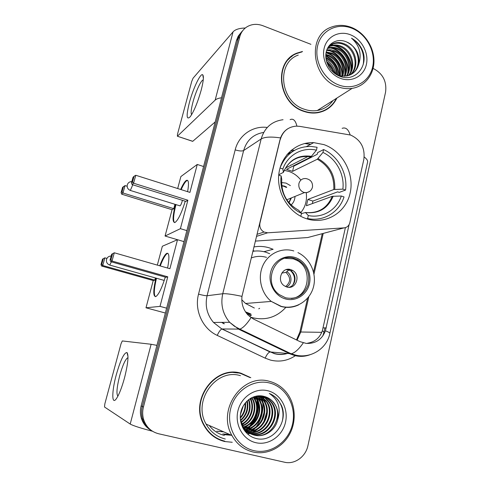 <?xml version="1.0" encoding="UTF-8"?>
<svg xmlns="http://www.w3.org/2000/svg" width="487" height="487" viewBox="0 0 487 487"><rect width="100%" height="100%" fill="white"/><g stroke="black" fill="none" stroke-linecap="round" stroke-linejoin="round"><path stroke-width="0.73" d="M280.269 139.544C282.752 131.277 288.115 126.809 296.346 126.127L299.755 126.364L350.658 135.069C360.867 139.909 365.256 148.048 363.819 159.486L349.836 222.65C348.99 225.761 347.073 227.496 344.084 227.867L267.649 232.81L264.015 232.043C260.642 229.992 259.285 226.991 259.948 223.046L280.542 137.918C282.034 133.968 284.42 130.93 287.707 128.805M323.916 144.609L313.707 142.636C296.522 141.827 280.926 155.584 278.826 174.127C276.586 192.627 288.468 212.32 305.379 218.34L306.694 218.791C325.797 225.012 345.953 212.673 350.153 193.029C354.627 173.475 342.531 151.037 323.916 144.609M285.881 307.321C276.75 317.274 265.616 320.732 252.485 317.694L250.123 316.94M253.891 246.952C259.06 246.02 264.167 246.312 269.226 247.834L273.134 249.301L263.875 251.688M294.379 150.41L291.61 149.984M255.322 241.102L307.699 237.546L309.769 236.992M302.524 51.47L297.082 53.065C273.213 61.472 277.791 103.372 303.669 111.316C308.332 112.972 312.964 113.453 317.579 112.759C326.454 111.146 332.895 106.245 336.901 98.051M292.097 56.273L289.455 58.069M250.811 377.693L241.016 373.231C215.041 365 189.206 399.967 203.84 425.175C208.6 433.801 215.546 439.25 224.684 441.52L232.25 442.275M243.884 374.497L238.192 372.652M217.446 438.866L223.003 440.717M349.1 224.61L325.432 330.807C321.944 339.573 315.546 343.773 306.244 343.408L300.108 341.685L253.301 318.936L247.907 314.925C243.214 309.726 241.235 303.541 241.978 296.358L280.001 139.708M247.804 428.797L250.409 426.186M251.639 424.694C256.631 417.956 258.694 410.419 257.83 402.079M257.014 397.849L256.838 397.234M240.998 32.617L238.204 36.172L236.451 40.458L141.139 405.884L142.277 406.462C141.2 410.724 141.285 414.912 142.533 419.021C144.237 424.232 147.378 428.189 151.95 430.879C147.378 428.189 144.237 424.232 142.533 419.021C141.285 414.912 141.2 410.724 142.277 406.462L238.1 38.619L142.277 406.462L143.428 407.041C142.344 411.332 142.429 415.551 143.689 419.697C146.283 427.16 151.28 431.853 158.677 433.777L284.524 462.224C294.623 464.744 305.726 456.745 307.942 445.605L385.57 92.14C386.922 81.329 382.764 73.415 373.097 68.405M242.678 30.73C240.462 32.873 238.934 35.508 238.1 38.619C238.934 35.508 240.462 32.873 242.678 30.73M294.586 54.276L296.534 53.533M345.393 227.636L322.357 330.752C319.849 337.808 314.931 341.953 307.601 343.189M310.937 44.329L262.755 25.671C256.838 23.528 251.42 24.015 246.489 27.132C243.135 29.439 240.895 32.653 239.781 36.762L143.428 407.041M325.992 109.904L328.475 107.931M222.784 433.935L229.797 434.532L222.784 433.935M141.139 405.884C140.067 410.115 140.153 414.273 141.394 418.357C143.087 423.532 146.197 427.458 150.739 430.131M224.446 434.69L231.508 435.287M247.055 428.992L249.466 426.715M250.592 425.461C256.357 418.254 258.603 410.084 257.337 400.947M287.872 153.557L288.541 153.661M290.416 152.644L288.943 152.419M189.376 102.66C193.047 88.604 200.65 72.539 202.756 74.834C203.95 76.307 203.426 81.402 201.198 90.107C197.722 102.307 194.076 111.176 190.247 116.71C186.436 120.447 186.144 115.766 189.376 102.66M203.249 79.941L202.823 80.081C200.48 81.219 195.451 92.567 192.901 102.3C191.111 109.204 190.685 113.325 191.628 114.664M245.302 28.009C239.318 28.179 235.233 29.463 233.06 31.862L193.071 78.188L191.72 81.445L177.487 134.266L177.384 136.226L192.755 141.303L215.199 121.933M221.5 97.777C218.505 98.179 216.392 98.958 215.157 100.127L177.451 136.171M338.818 85.006C353.672 90.679 369.396 82.06 372.64 66.981C376.104 51.987 366.541 34.011 351.973 28.283C337.461 22.329 321.25 30.304 317.664 45.668C313.859 60.942 323.916 79.564 338.818 85.006M337.881 86.765C342.678 88.537 347.444 89.066 352.168 88.354C364.964 86.376 374.174 74.426 373.967 60.522C373.821 46.624 364.361 32.574 351.626 27.497C344.571 24.764 337.747 24.66 331.166 27.181C306.92 35.271 311.601 78.34 337.881 86.765M298.281 55.061C275.971 62.707 280.08 101.765 304.18 109.185C308.581 110.75 312.964 111.188 317.311 110.5C323.885 109.319 329.096 106.008 332.931 100.572M335.458 73.951L331.933 67.127M323.118 111.261L325.84 109.612M332.134 69.337L327.416 63.127M302.019 51.89L297.253 53.351C273.609 61.648 278.114 103.141 303.742 111.012C308.368 112.655 312.964 113.13 317.542 112.436C326.113 110.878 332.402 106.19 336.401 98.368M325.833 57.393L326.424 57.63C333.473 61.149 337.205 66.963 337.613 75.065M325.846 54.422L329.285 55.421C337.442 59.688 341.113 66.506 340.297 75.881M325.797 55.11L328.561 55.981C336.456 60.059 340.157 66.646 339.658 75.729M326.223 51.969L332.189 53.18C340.413 56.541 345.764 67.516 342.684 76.228M326.101 52.547L331.458 53.747C339.476 57.016 344.808 67.583 342.111 76.179M326.832 49.893L331.044 49.79L335.141 50.904C344.193 54.581 349.508 67.255 344.881 76.234M326.661 50.38L334.399 51.476C343.244 55.08 348.582 67.309 344.346 76.258M327.587 48.17L328.092 47.988C331.452 46.971 334.806 47.172 338.148 48.584C348.028 52.535 353.154 67.066 346.921 75.96M327.392 48.566C330.74 47.562 334.07 47.763 337.394 49.169C347.061 53.053 352.253 67.103 346.421 76.051M328.774 46.642L331.081 45.614C334.466 44.591 337.838 44.798 341.204 46.228C351.967 50.435 356.685 66.993 348.826 75.442M328.451 47.008L330.326 46.21C333.705 45.194 337.077 45.394 340.431 46.819C350.969 50.965 355.814 66.999 348.363 75.595M358.676 64.418C359.99 54.203 355.991 46.728 346.677 42.004C337.887 37.876 328.086 42.844 326.174 52.182C324.147 61.484 330.411 72.593 339.573 76.167C354.84 82.827 369.061 65.946 362.444 50.325C360.082 44.962 356.435 40.914 351.504 38.187C359.613 45.376 361.999 54.124 358.676 64.418C356.928 70.554 353.112 74.377 347.219 75.899L341.399 76.088L336.188 74.432M327.66 48.018C329.261 45.735 331.41 44.128 334.119 43.197C337.521 42.174 340.924 42.381 344.309 43.83C356.021 48.292 360.088 67.036 350.622 74.694M328.244 47.002L333.352 43.806C336.754 42.783 340.145 42.99 343.53 44.433C354.999 48.828 359.248 67.023 350.183 74.901M326.521 61.368C330.606 64.321 333.205 68.235 334.313 73.105M326.941 62.732C329.997 65.27 332.097 68.43 333.236 72.198M325.913 58.257C332.554 61.63 336.207 67.133 336.87 74.754M346.677 42.004C359.102 46.691 362.602 67.036 351.888 73.981M350.463 34.79C339.299 30.249 326.893 36.428 324.178 48.195C321.292 59.889 328.962 74.121 340.37 78.322C351.736 82.705 363.85 76.142 366.37 64.552C369.055 53.016 361.671 39.167 350.463 34.79M289.686 58.306L287.269 60.437M351.504 38.187C360.94 44.53 364.854 53.26 363.253 64.375M329.504 45.279L331.787 45.407M333.157 45.62C343.67 47.33 352.783 60.37 350.689 71.674M327.928 47.653L328.92 47.75M330.314 47.976C340.675 49.704 349.629 62.513 347.627 73.659M327.52 50.289C337.728 52.048 346.537 64.625 344.619 75.601M326.04 52.882C335.123 55.183 342.799 66.25 341.801 76.142M325.779 56.023C333.613 60.084 337.984 66.579 338.885 75.509M329.76 44.987L332.737 45.188M334.551 45.559C344.254 47.72 352.558 59.639 351.218 70.195M328.159 47.355L329.876 47.543M331.72 47.927C341.259 50.112 349.392 61.794 348.15 72.161M328.938 50.258C338.307 52.462 346.287 63.907 345.131 74.097M326.205 52.547C335.409 54.775 343.225 65.989 342.16 75.996M325.785 55.597C333.942 59.664 338.435 66.342 339.262 75.625M326.083 59.408C331.397 63.103 334.703 68.07 335.993 74.31M328.512 66.25L330.667 69.477M280.098 167.759C286.064 153.533 296.419 146.423 311.15 146.429L317.098 147.281L316.422 150.166C302.524 146.782 287.726 154.872 282.862 168.971L283.397 172.355L278.759 174.778M293.296 165.903L293.813 166.134L317.256 154.282L317.646 152.595L323.618 149.558C338.276 156.157 347.821 173.841 345.569 190.058L342.854 189.145C344.766 174.456 336.158 158.518 322.948 152.437L317.335 159.212L292.565 171.369L286.52 169.336L310.876 156.984L316.422 150.166M290.842 164.947L291.232 165.087M345.569 190.058L339.244 192.389L337.649 191.854L312.867 201.064L307.881 199.433L333.796 189.522L342.854 189.145M312.453 203.542L312.867 201.064M292.023 151.907L286.892 154.702M306.737 218.803L307.62 218.517C323.313 222.017 339.226 212.338 344.029 196.925L341.308 196.018L332.256 196.322L306.408 205.745L307.881 199.433M278.722 175.156L281.176 175.971C278.984 191.014 288.06 207.535 301.642 213.397L300.71 216.271M307.62 218.517L308.314 215.54C322.485 218.572 336.821 209.891 341.308 196.018M282.862 168.971L280.025 168.015M301.605 213.562L305.477 212.521L308.314 215.54M281.73 179.374L281.176 175.971M301.642 213.397L298.574 210.244M322.948 152.437L323.618 149.558M292.565 171.369L293.813 166.134M284.25 170.365L288.852 171.406C293.631 173.062 297.63 175.959 300.863 180.093M291.11 204.997C293.521 202.756 294.824 199.901 295.019 196.438M290.368 185.59L286.052 183.106L281.571 182.546M289.016 202.756L291.378 197.917M286.764 187.203L284.463 186.083L281.73 185.62M306.232 192.742C307.212 200.321 305.422 206.92 300.863 212.545M281.754 185.87L283.97 186.308L286.271 187.428M290.879 198.124L288.852 202.568M185.273 201.21C181.572 213.002 178.175 220.081 175.083 222.437C172.301 222.754 172.41 216.806 175.417 204.607L175.454 204.449M177.469 239.726L165.063 236.031L172.063 209.702L121.689 194.179L121.099 192.621L122.572 187.367L125.043 185.584L127.125 186.235M177.688 188.53L180.872 176.562L197.265 164.454L203.572 166.524M172.063 209.702L173.78 208.673L122.974 192.992L121.689 194.179M180.64 189.467C182.917 184.354 184.853 181.322 186.46 180.367C188.664 179.6 189.047 183.368 187.617 191.671M174.943 204.29L173.78 208.673M165.063 236.031L180.409 228.671L187.879 200.224L185.9 201.405L132.087 184.579L133.572 183.209L187.879 200.224M135.776 175.271L134.083 176.257L132.513 181.919L133.572 183.209L135.776 175.271L189.93 192.408L197.265 164.454M254.585 251.085L253.003 250.604M186.85 230.619L180.409 228.671M121.099 192.621L122 191.781L123.479 186.491M125.043 185.584L122.974 192.992L122 191.781M132.513 181.919L131.478 182.893L132.087 184.579M134.083 176.257L133.036 177.268L131.478 182.893M179.709 205.77L180.05 205.855C180.878 205.064 181.669 203.219 182.43 200.321M174.492 222.614C172.928 220.629 173.427 214.627 175.977 204.613M181.158 189.632C183.276 184.877 185.115 181.907 186.685 180.726L187.586 180.367M294.72 258.542C275.374 251.45 261.836 282.563 279.374 294.659L285.583 297.794C296.108 299.736 303.547 295.603 307.9 285.394C310.493 274.528 307.273 266.066 298.239 260.021L294.72 258.542M291.287 298.482C309.245 297.094 313.251 268.258 296.802 260.314L293.296 258.841L285.096 258.329M269.695 253.697L265.756 252.187C261.501 250.915 257.191 250.622 252.832 251.316M266.499 257.361C261.324 255.852 256.229 256.052 251.213 257.97M241.796 299.761L245.551 303.468L254.354 308.021M245.485 311.863L250.915 313.975M246.057 312.697L249.801 314.018M290.782 269.621C281.991 266.48 276.226 280.749 284.311 285.826L286.733 286.989C295.901 290.124 301.252 275.076 292.681 270.462L290.782 269.621M288.901 287.312C296.047 285.863 297.283 274.345 290.709 270.802L288.821 269.968L286.173 269.646M258.755 308.825L259.632 308.301M292.084 270.139L292.45 270.504M289.168 269.719L289.26 269.323M289.418 269.865L290.721 270.802L292.681 270.462M290.757 270.839C294.842 274.991 295.56 279.654 292.918 284.822M288.882 269.987L285.918 272.385L281.76 273.097M165.294 277.109C161.885 287.981 158.768 294.446 155.95 296.51C153.076 296.82 153.076 290.684 155.937 278.089M165.361 313.025L145.99 307.79L153.235 280.536L101.619 266.048L100.992 264.575L102.514 259.133L104.882 257.83L106.933 258.414M157.331 265.117L162.354 246.233L177.512 239.707L183.976 241.631M153.235 280.536L154.811 280.135L102.745 265.506L101.619 266.048M159.724 265.799C162.396 258.798 164.734 254.652 166.743 253.356C169.293 252.631 169.573 257.532 167.595 268.057M155.396 277.937L154.811 280.135M145.99 307.79L160.01 306.372L167.765 276.829L165.945 277.292L110.713 261.659L112.01 261.032L167.765 276.829M112.594 253.727L110.963 259.614L112.01 261.032L114.299 252.783L111.675 254.22L114.299 252.783L169.896 268.714L177.512 239.707M166.627 308.168L160.01 306.372M102.514 259.133L104.882 257.83L102.745 265.506L101.777 264.179L103.305 258.707M100.992 264.575L101.777 264.179M110.963 259.614L110.05 260.064L110.713 261.659M111.675 254.22L110.05 260.064M155.359 296.693C153.685 294.69 154.056 288.541 156.473 278.241M160.253 265.951C162.926 258.956 165.27 254.811 167.285 253.514L167.887 253.337M116.29 374.753C120.557 359.917 124.13 352.521 126.997 352.558C128.854 355.273 128.032 363.686 124.538 377.796C121.835 387.622 119.126 394.561 116.411 398.634C111.547 405.768 111.724 391.262 116.29 374.753M127.99 357.811L127.399 357.975C125.013 360.015 122.444 365.914 119.705 375.684C116.807 387.256 116.21 394.08 117.909 396.15M156.924 345.368L151.128 344.266L122.298 340.943L121.056 343.682L104.851 403.833L104.51 406.998L130.206 424.055L151.128 344.266M152.522 431.257C140.457 428.085 133.018 425.681 130.206 424.055M216.733 431.208L223.594 431.799M254.031 450.676C270.79 454.596 288.694 441.886 292.565 423.97C296.674 406.109 286.119 387.098 269.719 383.026C253.386 378.685 234.88 390.684 230.588 409.025C226.053 427.306 237.206 447.029 254.031 450.676M253.13 452.033C267.18 455.235 282.472 447.553 289.668 434.094C296.9 420.646 295.347 403.066 286.027 391.907C281.553 386.611 276.05 383.099 269.524 381.37C242.873 372.896 216.593 409.476 231.915 435.469C236.822 444.235 243.896 449.751 253.13 452.033M252.93 430.63L255.237 428.061M256.29 426.691C261.215 419.691 263.382 411.923 262.785 403.388M262.621 401.824L262.085 398.804M258.962 422.369L262.688 410.097M249.916 377.522L240.937 373.578C215.205 365.433 189.644 400.083 204.163 425.023C208.874 433.54 215.741 438.921 224.769 441.167M246.696 432.079L245.722 431.805M245.405 431.701L247.585 432.559M246.337 431.896L245.424 431.652M249.204 433.089L248.218 432.809M247.889 432.706L245.223 431.549M248.82 432.9L247.913 432.657M262.907 396.114C266.377 397.13 269.305 399.206 271.691 402.335C282.43 415.301 268.605 438.964 251.986 434.173L250.756 433.838M250.428 433.728L244.048 429.954M262.609 396.059C265.926 397.118 268.727 399.145 271.009 402.152C281.73 415.094 267.929 438.696 251.347 433.917L250.446 433.68M250.117 433.576L249.143 433.235M277.553 420.165C278.862 413.755 277.687 408.021 274.035 402.962C271.466 399.644 268.221 397.477 264.295 396.455C254.36 393.459 243.135 401.075 240.785 412.386C238.307 423.672 245.198 435.597 255.48 438.318C272.61 443.639 288.834 422.04 281.498 405.519L278.442 400.351C275.977 397.203 272.927 394.902 269.293 393.447C278.521 399.632 281.273 408.544 277.553 420.165C275.21 430.581 264.307 437.673 254.573 435.22C249.837 434.063 246.014 431.245 243.104 426.764L240.353 419.404M264.295 396.455C268.027 397.392 271.18 399.535 273.749 402.883C284.554 415.941 270.65 439.773 253.922 434.958C249.192 433.801 245.381 430.989 242.477 426.521L241.436 424.603M243.421 405.604L240.42 414.565M242.715 406.907L240.645 413.086M245.527 402.621C246.099 408.684 244.346 413.889 240.274 418.242M245.052 403.212C245.381 408.678 243.78 413.433 240.261 417.481M247.274 400.789C248.973 408.745 246.751 415.381 240.615 420.701M246.854 401.191C248.254 408.727 246.136 415.046 240.493 420.153M248.875 399.45C251.84 408.946 249.271 416.689 241.181 422.673M248.486 399.748C251.122 408.879 248.638 416.367 241.028 422.205M250.403 398.415C255.365 406.907 251.201 420.348 241.85 424.378M250.026 398.646C254.604 406.974 250.586 419.873 241.674 423.97M251.889 397.605C258.439 406.627 253.654 422.314 242.599 425.894M251.517 397.788C257.666 406.7 253.039 421.815 242.404 425.535M253.331 396.972L253.788 397.556C261.416 407.029 255.827 424.433 243.415 427.263M243.019 427.361L242.605 427.458M252.972 397.112L253.185 397.398C260.709 406.736 255.365 423.879 243.208 426.935M242.806 427.044L242.453 427.136M254.75 396.485L256.211 398.202C264.271 408.203 257.66 426.636 244.297 428.499M243.914 428.56L243.244 428.651M254.397 396.595L255.596 398.043C263.552 407.911 257.203 426.088 244.072 428.201L250.251 423.708M243.689 428.274L243.08 428.365M256.15 396.138L258.67 398.859C267.193 409.384 259.449 428.846 245.235 429.625M244.864 429.656L243.877 429.698M255.803 396.211L258.055 398.695C266.456 409.086 259.005 428.292 244.998 429.351M244.62 429.394L243.719 429.449M257.538 395.913L261.184 399.529C270.182 410.59 261.19 431.068 246.233 430.648M245.868 430.648L244.803 430.605M257.197 395.955L260.551 399.364C269.427 410.285 260.758 430.508 245.978 430.405M245.612 430.411L244.541 430.386M258.92 395.797L263.735 400.211C273.237 411.825 262.87 433.296 247.28 431.579M258.573 395.815L263.096 400.04C272.464 411.515 262.456 432.736 247.019 431.36M246.659 431.336L245.612 431.232M245.271 431.184L244.882 431.117M260.283 395.803L266.34 400.904C276.379 413.104 264.484 435.548 248.388 432.419M259.942 395.791L265.683 400.734C275.587 412.781 264.088 434.982 248.108 432.219M261.629 395.913C264.532 397.051 266.986 398.95 268.988 401.617C279.605 414.425 266.012 437.807 249.545 433.174M261.294 395.87L265.129 398.129L268.325 401.434C278.789 414.09 265.634 437.241 249.253 432.992M267.917 390.781C255.346 387.488 241.199 396.759 237.942 410.797C234.503 424.786 243.007 439.864 255.876 442.701C268.702 445.745 282.497 436.054 285.504 422.272C288.694 408.526 280.542 393.873 267.917 390.781M238.173 373.012L232.092 372.324M212.216 435.439L217.64 438.55M240.438 375.66C216.204 368.014 192.28 400.758 206.092 424.086C210.506 431.957 216.904 436.936 225.28 439.018M269.293 393.447C272.781 394.835 275.752 397.112 278.205 400.29C282.661 406.389 284.012 413.414 282.259 421.371M262.298 396.333L263.23 397.672M263.747 398.524L266.206 404.843M266.718 412.16L263.704 422.144M259.041 428.146L253.118 432.139M252.114 432.572L250.367 433.193M249.728 433.375L247.414 433.868M259.869 395.791L260.77 397.1M261.288 397.964L263.741 404.423M264.088 412.319L261.635 420.439M256.777 427.02L250.793 431.129M249.776 431.573L248.066 432.188M247.299 432.413L246.203 432.675M257.915 395.87L258.353 396.54M258.877 397.422L261.312 404.021M261.422 412.739L259.681 418.491M254.561 425.906L248.51 430.137M247.481 430.593L246.556 430.952M246.306 431.038L245.685 431.238M256.509 396.887C259.571 402.493 260.113 408.654 258.128 415.368M252.382 424.804L246.27 429.163M244.949 429.741L244.145 430.045M254.317 396.619L256.582 403.26M250.884 398.135L251.992 402.56M246.099 421.547L242.118 424.968M262.712 396.546L263.777 398.129M264.368 399.151L266.967 407.509M261.215 426.314L254.031 431.969M252.869 432.511L250.86 433.253M250.495 433.363L250.087 433.485M249.983 433.509L247.579 434.014M260.241 395.949L261.318 397.562M261.909 398.603L264.471 407.181M258.987 425.09L251.712 430.952M250.537 431.5L248.498 432.267M248.084 432.395L247.652 432.517M247.554 432.541L246.349 432.827M258.153 395.846L258.901 397.008M259.492 398.068L262.006 406.882M256.801 423.867L249.429 429.948M248.242 430.514L246.732 431.111M246.489 431.196L246.178 431.293M245.667 431.452L245.259 431.567M256.302 396.108L256.521 396.467M257.118 397.538L259.583 406.608M254.664 422.637L247.189 428.962M245.99 429.54L245.393 429.796M245.107 429.911L244.322 430.198M254.786 397.027L257.197 406.365M252.576 421.407L244.991 427.994M243.78 428.584L243.317 428.785M307.699 237.546L344.084 227.867M256.466 236.384L267.649 232.81M295.743 355.443C288.006 360.733 279.599 362.285 270.529 360.106L265.165 358.146L217.232 335.397C202.598 328.768 194.173 310.225 198.538 294.142L235.184 149.868C238.703 135.197 252.899 125.494 267.278 127.454M303.291 342.86C298.774 349.368 294.72 353.002 291.135 353.763L270.267 351.961L274.577 353.55C278.747 354.633 282.898 354.627 287.032 353.544M288.468 353.105L289.223 352.844M342.148 128.331C345.709 127.083 348.369 129.274 350.129 134.893M310.116 354.7C305.02 356.606 299.815 356.88 294.513 355.51L289.942 353.818L238.8 329.261L229.645 322.309C222.729 313.981 220.434 304.46 222.748 293.746L261.166 138.953C264.709 136.884 271.168 136.537 280.542 137.918M325.432 330.807C328.798 332.104 330.271 332.992 329.839 333.479C327.033 348.12 311.57 358.523 296.346 355.285L291.135 353.763L239.829 329.115L222.109 328.962L269.993 351.973C268.367 352.527 266.76 354.585 265.165 358.146M241.978 296.358C232.378 294.325 225.968 293.448 222.748 293.746L207.066 295.743C204.863 305.763 207.005 314.669 213.495 322.455L221.865 328.993C220.434 329.662 218.888 331.793 217.232 335.397M251.073 317.634C246.69 324.281 242.94 328.104 239.829 329.115L234.399 326.229L229.645 322.309L213.495 322.455L221.865 328.993L274.151 353.599C278.454 354.81 282.77 354.792 287.111 353.55M290.13 119.625C293.235 118.256 295.499 120.423 296.918 126.121M263.698 132.44C253.447 134.126 246.757 140.159 243.634 150.544L261.166 138.953C264.563 127.624 271.862 121.214 283.057 119.723M329.9 333.193L367.46 162.676C368.129 161.014 367.046 159.121 364.209 157.003M322.357 330.752L324.007 332.091L322.814 335.957M239.781 36.762L236.451 40.458M235.184 149.868C239.111 151.067 241.929 151.293 243.634 150.544L207.066 295.743C205.484 295.779 202.647 295.244 198.538 294.142M221.92 322.382L224.361 323.758M279.228 348.668L280.682 348.741M297.088 340.218L300.85 331.86L308.874 296.553M321.779 332.329L299.889 331.994L307.589 298.154M313.987 274.053L323.222 233.413M310.676 144.292L305.093 143.403M326.229 327.915L323.124 327.885M290.648 150.806L293.101 151.183M215.157 100.127L233.06 31.862M310.876 156.984L307.845 156.558C301.283 156.114 295.469 157.989 290.41 162.177M305.477 212.521C318.656 213.982 327.903 208.539 333.211 196.182M281.76 179.088C281.048 193.26 286.758 203.694 298.89 210.396M311.564 156.357C298.482 154.519 289.101 159.791 283.422 172.173M305.446 212.49C318.194 213.659 327.13 208.272 332.256 196.322M334.752 189.376C335.373 175.582 329.802 165.318 318.035 158.585M333.796 189.522C334.399 175.953 328.908 165.848 317.335 159.212M132.774 184.798L130.333 190.441M309.622 191.428L306.804 192.675L303.827 192.426C299.986 190.709 298.354 187.72 298.933 183.459C300.065 179.904 302.421 178.279 306 178.577C310.688 179.575 312.855 182.406 312.502 187.081M285.327 298.896C295.773 301.977 307.017 294.805 309.44 283.781C312.009 272.793 305.294 260.533 294.97 257.465C284.694 254.232 273.213 261.105 270.626 272.288C267.88 283.428 274.838 295.986 285.327 298.896M298.781 304.819C293.052 307.571 287.074 308.101 280.847 306.42L271.283 301.416C261.075 293.217 257.416 277.42 262.919 265.445C268.343 253.429 281.851 247.226 293.795 250.951M247.116 314.042L251.499 315.144M286.953 271.789C292.48 274.924 292.249 284.42 286.557 286.934M285.918 272.385C290.952 277.377 290.849 282.101 285.601 286.563M111.401 261.854L109.715 265.062M209.209 425.461C213.154 430.605 218.176 433.923 224.276 435.396M216.934 431.299L223.795 431.89M224.239 434.593L231.288 435.189M244.876 430.405L245.296 430.1M245.521 429.936L246.057 429.528M246.599 429.096L248.863 427.026M249.91 425.9L255.011 417.803M257.306 409.007L257.002 400.271M256.728 398.944L256.028 396.418M245.436 431.098L245.953 430.727M246.41 430.386L247.901 429.169M248.571 428.56L249.764 427.385M250.799 426.253L251.389 425.547M252.735 423.763C256.917 417.603 258.767 410.809 258.287 403.376M258.067 401.367L257.343 397.8M257.136 397.057L256.807 396.016M256.966 234.344L264.015 232.043M306.554 146.538L313.707 142.636M324.056 331.872L324.939 327.903M143.689 419.697L141.394 418.357M310.432 144.426L304.661 143.507M221.628 322.382L223.959 323.812M313.543 271.99L322.26 233.675M279.873 348.984L281.169 348.972M296.486 339.926L299.889 331.994M203.371 78.364L202.756 74.834M202.823 80.081L203.219 80.227M192.682 141.352L177.384 136.226M317.311 110.5L352.168 88.354M316.873 112.862L317.542 112.436M327.404 48.536L328.092 47.988M330.326 46.21L331.081 45.614M333.352 43.806L334.119 43.197M285.51 168.021L307.845 156.558C296.48 156.059 288.328 161.325 283.397 172.355M282.405 185.937L282.892 185.711M131.843 181.566C129.554 181.627 128.032 182.71 127.29 184.829C126.815 187.562 127.904 189.455 130.546 190.508L180.026 205.867M286.794 199.786L304.442 192.596C308.533 192.87 311.205 191.105 312.453 187.312M186.99 180.537L186.46 180.367M245.551 303.468L271.283 301.416L281.2 306.341C294.745 309.963 309.154 301.508 313.178 287.975C317.36 274.491 310.511 258.56 297.941 252.619M296.802 260.314L298.239 260.021M251.438 315.132L249.167 316.142M111.182 255.998C108.838 256.095 107.292 257.227 106.537 259.394C106.063 262.201 107.195 264.112 109.928 265.129L164.247 280.433M167.285 253.514L166.743 253.356M127.996 356.569L126.997 352.558M127.399 357.975L127.984 358.122M242.477 426.521L243.104 426.764M253.185 397.398L253.788 397.556M255.596 398.043L256.211 398.202M258.055 398.695L258.67 398.859M260.551 399.364L261.184 399.529M263.096 400.04L263.735 400.211M265.683 400.734L266.34 400.904M268.325 401.434L268.988 401.617M271.009 402.152L271.691 402.335M203.639 424.786L204.163 425.023M206.092 424.086L231.915 435.469"/></g></svg>
